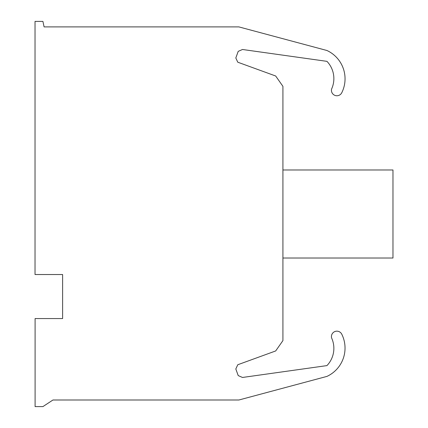 <?xml version="1.0" encoding="UTF-8"?>
<svg xmlns="http://www.w3.org/2000/svg" width="428" height="428" viewBox="0 0 428 428"><rect width="100%" height="100%" fill="white"/><g stroke="black" fill="none" stroke-linecap="round" stroke-linejoin="round"><path stroke-width="0.64" d="M331.577 89.051A24.979 24.979 0 0 0 326.944 61.348L242.483 49.488L238.214 51.365L235.812 57.978L237.781 62.21L275.675 75.997L282.919 86.338L282.919 340.613L275.675 350.955L237.781 364.742L235.812 368.973L238.214 375.586L242.483 377.464L326.944 365.603A24.979 24.979 0 0 0 331.577 337.901A5.457 5.457 0 0 1 341.753 334.161A31.201 31.201 0 0 1 326.933 376.405L238.899 399.998L52.954 399.998L42.912 406.6L35.096 406.6L35.096 318.555L62.611 318.555L62.611 274.53L35.026 274.53L35.026 21.4L42.912 21.4L44.095 26.905L238.899 26.905L326.944 50.499A31.201 31.201 0 0 1 341.769 92.742A5.457 5.457 0 0 1 331.577 89.051M282.919 258.025L392.974 258.025L392.974 169.975L282.919 169.975"/></g></svg>

